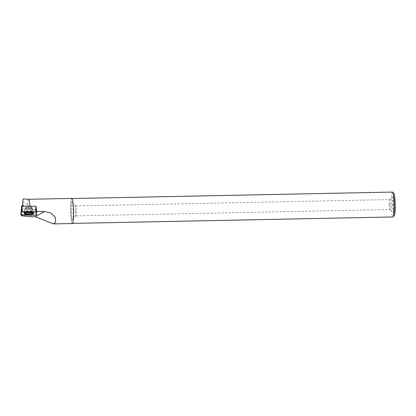 <?xml version="1.0" encoding="UTF-8"?>
<svg xmlns="http://www.w3.org/2000/svg" width="416" height="416" viewBox="0 0 416 416"><rect width="100%" height="100%" fill="white"/><g stroke="black" fill="none" stroke-linecap="round" stroke-linejoin="round"><path stroke-width="0.31" stroke-dasharray="2.08 1.56" d="M26.468 207.163A3.489 0.738 178.4 0 0 25.173 207.776A3.489 0.738 178.4 0 0 28.678 208.416A3.489 0.738 178.4 0 0 32.146 207.584A3.489 0.738 178.4 0 0 30.155 206.97A3.489 0.738 178.4 0 0 26.468 207.163M35.948 206.284L35.677 209.269L35.365 209.331L21.58 209.118L21.637 206.086M21.486 215.8L23.124 198.905M35.682 209.243L35.932 206.289L22.376 206.393L22.126 209.128L35.235 209.331L35.37 210.252L35.818 210.163L35.682 209.243L35.235 209.331M28.564 199.29L28.553 199.29A12.568 1.399 -91.2 0 0 27.508 204.781C30.638 206.95 32.256 209.378 32.365 212.066L30.664 216.767M22.854 201.817L27.508 204.781M71.895 198.416A12.568 1.399 -91.2 0 0 70.756 211.292A12.568 1.399 -91.2 0 0 72.405 223.543M35.932 206.289L36.748 211.51L36.478 214.49L21.606 214.495L21.554 215.067M393.125 204.677A7.472 0.832 -91.2 0 0 394.051 211.947A7.472 0.832 -91.2 0 0 394.784 204.474A7.472 0.832 -91.2 0 0 393.749 197.033A7.472 0.832 -91.2 0 0 393.125 204.677M393.869 193.362A11.196 1.248 -91.2 0 0 392.709 204.771A11.196 1.248 -91.2 0 0 394.316 215.608M392.465 192.078A12.444 1.388 -91.2 0 0 391.336 204.823A12.444 1.388 -91.2 0 0 392.964 216.954M70.772 211.286A12.444 1.388 -91.2 0 0 72.4 223.418A12.444 1.388 -91.2 0 0 73.538 210.948A12.444 1.388 -91.2 0 0 71.9 198.541A12.444 1.388 -91.2 0 0 70.772 211.286M71.183 211.198A8.736 0.972 -91.2 0 0 72.436 219.658A8.736 0.972 -91.2 0 0 73.122 210.959A8.736 0.972 -91.2 0 0 72.082 202.296A8.736 0.972 -91.2 0 0 71.183 211.198M75.327 211.026A4.982 0.556 -91.2 0 0 75.982 215.883A4.982 0.556 -91.2 0 0 76.045 215.852A4.982 0.556 -91.2 0 0 76.435 210.891A4.982 0.556 -91.2 0 0 75.842 205.951A4.982 0.556 -91.2 0 0 75.78 205.92A4.982 0.556 -91.2 0 0 75.327 211.026M389.111 204.698A4.982 0.556 -91.2 0 0 389.73 209.55A4.982 0.556 -91.2 0 0 389.766 209.56A4.982 0.556 -91.2 0 0 390.218 204.563A4.982 0.556 -91.2 0 0 389.563 199.597A4.982 0.556 -91.2 0 0 389.527 199.607A4.982 0.556 -91.2 0 0 389.111 204.698M21.606 214.495L22.126 209.128M29.021 206.939A3.489 0.738 178.4 0 0 25.173 207.776A3.489 0.738 178.4 0 0 28.678 208.421A3.489 0.738 178.4 0 0 32.146 207.584A3.489 0.738 178.4 0 0 29.021 206.939M33.389 213.054A4.748 1.004 178.4 0 0 33.55 212.768A4.748 1.004 178.4 0 0 28.777 211.91A4.748 1.004 178.4 0 0 24.055 213.028A4.748 1.004 178.4 0 0 24.227 213.304M28.283 212.815A4.67 0.988 178.4 0 0 33.441 211.676A4.67 0.988 178.4 0 0 33.379 211.536A4.67 0.988 178.4 0 0 29.26 210.824A4.67 0.988 178.4 0 0 24.154 211.791A4.67 0.988 178.4 0 0 24.102 211.931A4.67 0.988 178.4 0 0 28.283 212.815M22.376 206.393L22.412 206.034M36.566 215.046L35.677 209.269M36.072 207.095L36.712 211.281M21.367 209.066L20.8 214.88M35.365 209.331L35.386 215.28M21.596 215.067L21.58 209.118M31.73 212.846A4.696 0.993 -1.6 0 1 26.738 213.096A4.696 0.993 -1.6 0 1 24.086 212.264A4.696 0.993 -1.6 0 1 28.756 211.156A4.696 0.993 -1.6 0 1 33.472 212.004A4.696 0.993 -1.6 0 1 31.73 212.846M31.59 212.238A4.498 0.952 178.4 0 0 33.212 211.312A4.498 0.952 178.4 0 0 28.74 210.621A4.498 0.952 178.4 0 0 24.31 211.557A4.498 0.952 178.4 0 0 26.556 212.456A4.498 0.952 178.4 0 0 31.59 212.238M30.862 208.77A3.489 0.738 -1.6 0 1 27.18 208.957A3.489 0.738 -1.6 0 1 25.189 208.348A3.489 0.738 -1.6 0 1 26.484 207.735A3.489 0.738 -1.6 0 1 30.17 207.548A3.489 0.738 -1.6 0 1 32.162 208.156A3.489 0.738 -1.6 0 1 30.862 208.77M35.37 210.252L35.386 214.708M29.042 207.506A3.489 0.738 178.4 0 0 25.189 208.348A3.489 0.738 178.4 0 0 28.694 208.988A3.489 0.738 178.4 0 0 32.162 208.156A3.489 0.738 178.4 0 0 29.042 207.506M35.818 210.163L36.478 214.49M24.154 211.791L25.189 208.348L24.029 213.59M33.379 211.536L32.162 208.156L33.602 213.33M75.842 205.951L72.082 202.296M76.045 215.852L72.436 219.658M389.73 209.55L394.051 211.947M389.527 199.607L393.749 197.033M75.982 215.883L389.766 209.56M75.78 205.92L389.563 199.597M24.102 211.931L24.055 213.028M33.441 211.676L33.55 212.768M36.088 207.184L36.748 211.5"/><path stroke-width="0.62" d="M21.637 206.086L20.8 214.88L21.596 215.067L35.386 215.28L36.566 215.046L36.837 212.066L21.07 211.9L21.637 206.086L35.74 206.237L36.072 207.095M25.813 212.763A4.789 1.014 178.4 0 0 24.029 213.59A4.789 1.014 178.4 0 0 26.733 214.443A4.789 1.014 178.4 0 0 31.824 214.183A4.789 1.014 178.4 0 0 33.602 213.33A4.789 1.014 178.4 0 0 30.836 212.503A4.789 1.014 178.4 0 0 25.813 212.763M35.948 206.284L36.712 211.281M29.942 206.149A12.568 1.399 -91.2 0 0 28.569 199.29L23.124 198.905L22.61 204.038L23.239 206.003M21.554 215.067L21.486 215.8L30.664 216.767L35.292 216.746L53.414 223.912L72.405 223.543A12.568 1.399 -91.2 0 0 73.549 210.948A12.568 1.399 -91.2 0 0 71.895 198.416L28.564 199.29A12.568 1.399 -91.2 0 0 28.553 199.29M36.041 207.147L36.748 211.5L44.429 211.474L35.292 216.746M53.414 223.912L55.682 222.186L55.432 217.474L50.944 212.987L44.429 211.474M72.597 223.413L392.964 216.954A12.444 1.388 -91.2 0 0 393.12 216.871L394.316 215.608A11.196 1.248 -91.2 0 0 395.2 204.464A11.196 1.248 -91.2 0 0 393.869 193.362L392.621 192.15A12.444 1.388 -91.2 0 0 392.465 192.078L72.098 198.536M393.12 216.871A12.444 1.388 -91.2 0 0 394.103 204.485A12.444 1.388 -91.2 0 0 392.621 192.15M24.227 213.304A4.748 1.004 178.4 0 0 28.304 213.928A4.748 1.004 178.4 0 0 33.389 213.054M22.412 206.034L22.61 204.038M20.8 214.88C24.575 215.342 30.696 215.098 35.381 215.28L36.566 215.046L36.837 212.072C33.062 211.609 26.941 211.853 22.256 211.671L21.07 211.905L20.8 214.88M21.949 206.029L22.251 211.671M36.036 211.879L35.74 206.237"/></g></svg>
